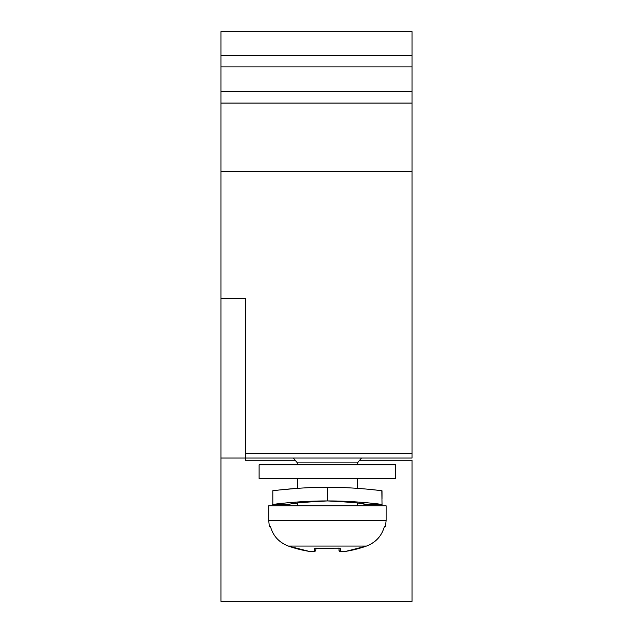 <?xml version="1.0" encoding="UTF-8"?>
<svg xmlns="http://www.w3.org/2000/svg" width="633" height="633" viewBox="0 0 633 633"><rect width="100%" height="100%" fill="white"/><g stroke="black" fill="none" stroke-linecap="round" stroke-linejoin="round"><path stroke-width="0.95" d="M359.631 460.302L412.059 460.302L412.059 601.35L220.941 601.35L220.941 458.007L412.059 458.007L412.059 453.402L245.517 453.402M361.546 458.007L357.455 462.889L297.391 462.889L293.293 458.007M386.122 505.791L268.716 505.791L268.716 520.524L386.122 520.524L386.122 505.791M268.716 520.524L269.334 526.268L270.41 526.268C272.894 535.747 278.884 542.346 288.371 546.065L366.467 546.065A115.989 115.554 180 0 1 345.792 551.351L366.467 546.073C375.962 542.339 381.952 535.74 384.429 526.268L385.513 526.268L386.122 520.524M315.661 548.123A1.369 1.313 -175 0 1 314.506 548.534L314.261 551.351C313.921 551.802 312.18 551.802 309.054 551.351A115.989 115.554 180 0 1 288.371 546.065L288.387 546.065C279.003 542.505 273.005 535.898 270.386 526.268M314.506 548.534L338.884 548.115L340.332 548.534L340.578 551.351C340.926 551.802 342.659 551.802 345.792 551.351L340.19 551.493M316.223 548.115A1.369 0.443 -90 0 1 316.089 548.186L338.75 548.186A1.369 0.443 -90 0 0 338.884 548.115M339.177 548.123L340.332 548.534M338.892 548.186L339.066 550.132L338.892 548.186M315.63 548.131L316.089 548.186A1.369 0.443 -90 0 1 315.954 548.115M314.261 551.351A1.369 1.345 5 0 0 315.78 550.132L315.946 548.186M412.059 453.402L412.059 31.65L220.941 31.65L220.941 458.007M412.059 171.329L220.941 171.329M295.215 460.302L245.517 460.302L245.517 298.293L220.941 298.293M412.059 31.65L220.941 31.65M412.059 55.3L220.941 55.3M412.059 66.9L220.941 66.9M412.059 91.476L220.941 91.476M412.059 103.076L220.941 103.076M297.391 478.485L297.391 488.344L279.81 489.942M277.27 490.227L272.815 490.773L272.815 504.422L289.194 504.422M327.419 500.94C300.319 500.83 275.347 504.082 273.116 504.39C268.914 504.999 296.015 500.861 327.419 500.94C304.164 502.119 291.425 503.282 289.194 504.422C291.37 503.282 304.117 502.127 327.419 500.94L327.419 487.291C300.469 487.157 274.754 490.496 273.045 490.749C269.5 491.271 296.307 487.204 327.419 487.291C354.67 487.165 380.338 490.535 381.849 490.749L382.023 504.422L365.645 504.422C363.595 503.306 350.856 502.143 327.419 500.94C356.703 500.83 383.107 504.58 382.023 504.422L382.023 502.998M297.391 505.791L297.391 503.1L296.79 503.188M296.616 503.211L292.937 503.781M364.442 504.216L362.725 503.923M361.261 503.678L358.982 503.33M381.43 490.702L382.008 490.773L382.023 495.069L381.849 490.773M382.023 495.069L382.008 498.962M380.473 490.583L379.214 490.425M376.864 490.148L368.271 489.246M361.198 488.629L357.455 488.344L357.455 478.485M285.887 502.958L282.54 503.298M279.469 503.631L277.27 503.884M327.356 464.836L259.103 464.836L259.103 478.485L395.609 478.485L395.609 464.836L327.356 464.836M384.453 526.268C381.834 535.898 375.844 542.505 366.467 546.073L345.792 551.359C340.783 551.984 338.544 551.58 339.066 550.132A1.369 1.345 -5 0 0 340.578 551.351M309.054 551.351L288.379 546.073L309.054 551.359C312.892 552.111 315.131 551.699 315.78 550.132M357.455 462.889L357.455 464.836M357.455 503.1L357.455 505.791M297.391 462.889L297.391 464.836M315.772 550.172L315.297 551.106M312.37 551.699L311.832 551.675M311.175 551.628L310.605 551.572M310.138 551.517L309.577 551.438M338.75 548.186L339.217 548.131M339.921 551.375L339.525 551.082"/></g></svg>

